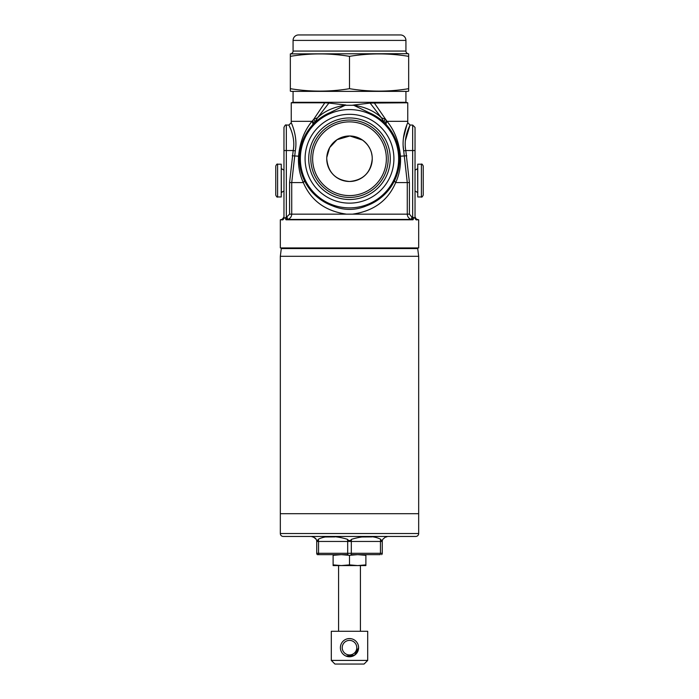 <?xml version="1.0" encoding="UTF-8"?>
<svg xmlns="http://www.w3.org/2000/svg" width="699" height="699" viewBox="0 0 699 699"><rect width="100%" height="100%" fill="white"/><g stroke="black" fill="none" stroke-linecap="round" stroke-linejoin="round"><path stroke-width="1.05" d="M310.819 158.734A38.681 38.681 0 0 1 349.5 120.053A38.681 38.681 0 0 1 388.181 158.734A38.681 38.681 0 0 1 349.5 197.415A38.681 38.681 0 0 1 310.819 158.734M386.364 158.734A36.864 36.864 0 0 0 349.5 121.871A36.864 36.864 0 0 0 312.636 158.734A36.864 36.864 0 0 0 349.5 195.589A36.864 36.864 0 0 0 386.364 158.734M308.722 158.734A40.778 40.778 0 0 1 349.5 117.956A40.778 40.778 0 0 1 390.278 158.734A40.778 40.778 0 0 1 349.5 199.503A40.778 40.778 0 0 1 308.722 158.734M305.087 158.734A44.413 44.413 0 0 1 349.5 114.313A44.413 44.413 0 0 1 393.913 158.734A44.413 44.413 0 0 1 349.5 203.147A44.413 44.413 0 0 1 305.087 158.734M398.648 158.734A49.148 49.148 0 0 1 349.5 207.883A49.148 49.148 0 0 1 300.352 158.734A49.148 49.148 0 0 1 349.5 109.586A49.148 49.148 0 0 1 398.648 158.734M281.295 248.564L417.705 248.564L418.675 256.297L418.675 533.529L280.325 533.529L280.325 513.695L418.675 513.695L280.325 513.695L280.325 256.297L281.295 248.564A0.725 0.725 0 0 1 282.02 247.927M417.705 248.564A0.725 0.725 0 0 0 416.98 247.927M418.675 256.297L280.325 256.297M418.675 533.529A2.91 2.91 0 0 1 415.756 536.448L283.244 536.448A2.91 2.91 0 0 1 280.325 533.529M386.818 536.448L386.818 536.902C386.722 536.212 385.385 537.007 382.816 539.287C382.213 541.026 381.514 541.026 380.719 539.287C373.65 535.609 363.934 535.609 351.597 539.287C350.216 541.026 348.818 541.026 347.403 539.287C335.066 535.609 325.35 535.609 318.281 539.287C317.512 541.026 316.822 541.026 316.184 539.287A4.552 4.552 0 0 1 316.734 541.454L316.734 553.285L347.683 553.285L347.683 541.454L318.552 541.454L318.552 553.285A1.817 0.909 -90 0 0 318.866 554.648L317.355 554.648A1.817 1.817 0 0 1 316.734 553.285A1.817 1.817 0 0 0 317.355 554.648L347.988 554.648A1.817 0.909 90 0 1 347.683 553.285L380.448 553.285L380.448 541.454L351.317 541.454L351.317 553.285A1.817 0.909 90 0 1 351.012 554.648L380.134 554.648A1.817 0.909 90 0 0 380.448 553.285L382.266 553.285A1.817 1.817 0 0 1 381.645 554.648M386.005 536.972L386.818 536.902M360.667 536.989L371.877 536.911M324.249 536.989L334.821 536.911M317.669 540.283L318.202 539.418M313.003 536.972L315.345 538.186M315.791 538.676L316.184 539.287C313.615 537.007 312.278 536.212 312.182 536.902L312.182 536.448M380.719 539.287A4.552 2.272 90 0 0 380.448 541.454L382.266 541.454A4.552 4.552 0 0 1 382.816 539.287A4.552 4.552 0 0 0 382.266 541.454L382.266 553.285M316.734 541.454A4.552 4.552 0 0 0 316.184 539.287A4.552 4.552 0 0 1 316.734 541.454L318.552 541.454A4.552 2.272 -90 0 0 318.281 539.287M358.421 649.476L357.897 651.18M357.049 652.752L355.948 654.089M355.887 654.15L354.629 655.19M338.578 565.57L338.578 631.284M360.422 565.57L360.422 631.284M364.065 664.05L334.935 664.05L331.3 660.406L367.7 660.406L364.065 664.05M358.604 647.667L358.421 645.867L358.604 647.667A9.104 9.104 0 0 1 349.5 656.772A9.104 9.104 0 0 1 340.396 647.667A9.104 9.104 0 0 1 349.5 638.563A9.104 9.104 0 0 1 358.604 647.667L354.585 655.216L345.979 656.064M343.06 654.107L344.415 655.216M367.7 660.406L367.7 631.284L331.3 631.284L331.3 660.406M342.222 647.667A7.278 7.278 0 0 0 349.5 654.946A7.278 7.278 0 0 0 356.778 647.667A7.278 7.278 0 0 0 349.5 640.389A7.278 7.278 0 0 0 342.222 647.667M347.709 638.746L348.897 638.589M349.517 638.563L351.282 638.746M357.058 642.591L357.897 644.146M357.696 565.57L349.5 564.888L341.304 565.57L333.117 564.888L333.117 565.57L365.883 565.57L365.883 564.888L357.687 565.57M333.117 554.648L333.117 555.329L341.304 554.648L349.5 555.329L357.687 554.648L365.883 555.329L365.883 554.648M365.883 555.329L365.883 564.888M333.117 555.329L333.117 564.888M349.5 555.329L349.5 564.888M326.87 156.349L327.307 153.719M328.932 149.001L330.697 145.916M332.174 143.977L333.799 142.264M336.402 140.123L336.953 139.748M326.791 157.354L329.648 147.603L337.049 139.686L349.893 135.982L362.598 140.123M365.21 142.273L366.792 143.942M368.303 145.916L370.007 148.878M371.737 153.92L371.999 155.327M372.183 156.899L372.252 158.734C370.916 172.566 363.34 180.15 349.509 181.487C335.642 180.141 328.058 172.557 326.748 158.734A22.752 22.752 0 0 1 349.5 135.973A22.752 22.752 0 0 1 372.252 158.734C372.261 151.071 368.827 144.728 361.951 139.686M283.969 217.013L282.213 219.303L280.325 219.809L282.195 219.809C282.824 220.168 283.418 219.556 283.969 217.957L283.969 127.419L283.969 150.538L286.337 150.538L286.337 217.319L285 217.887L286.337 217.319L286.896 219.608L286.04 219.809L412.96 219.809L414 217.887L412.663 217.319L412.104 219.608L412.96 219.809M280.325 219.809L280.325 247.927L418.675 247.927L418.675 219.809L416.805 219.809C416.176 220.176 415.582 219.556 415.031 217.957L415.031 127.419L412.663 125.051L410.121 125.051L407.753 122.709A197.083 197.083 0 0 1 407.753 121.329L387.019 121.329C394.664 130.652 399.138 142.273 400.448 156.2C400.99 165.637 399.409 174.427 395.678 182.579C388.024 200.578 373.633 211.107 352.523 214.156L407.272 214.156L407.272 182.579L403.707 150.897C400.981 136.209 407.945 122.482 407.753 122.709M286.04 219.809L285.043 217.887L283.969 217.887M412.104 219.608L411.379 219.425C408.836 218.612 407.465 216.856 407.272 214.156L409.422 214.156L411.938 217.144L415.031 217.887M286.337 217.319L289.578 214.156L289.578 182.579L293.196 150.538C295.887 136.724 288.573 124.789 288.879 125.06C288.582 124.815 295.887 136.751 293.196 150.538L295.293 150.897C298.019 136.226 291.064 122.5 291.247 122.709C291.055 122.491 298.019 136.2 295.293 150.897L291.728 182.579L291.728 214.156C291.535 216.856 290.172 218.612 287.621 219.425L286.896 219.608M415.031 217.013L416.805 219.809L416.787 219.303L418.675 219.809M289.124 125.558L290.801 129.367M405.376 140.656L409.876 125.549M403.707 150.897L405.804 150.538C403.113 136.724 410.427 124.789 410.121 125.06C410.418 124.815 403.113 136.751 405.804 150.538L409.422 182.579L409.422 214.156M405.927 91.377L405.927 102.299L293.073 102.299L291.247 102.788L324.808 102.788L313.737 119.276A5.461 2.543 -137.4 0 1 314.646 122.578L312.505 125.007A5.461 2.691 42.3 0 0 311.981 121.329L313.737 119.276L317.538 117.79L314.646 122.578M345.856 105.007L328.88 103.076L317.538 117.79C324.118 111.359 333.213 107.192 344.825 105.287L354.175 105.287C365.708 107.157 374.804 111.324 381.462 117.79L370.121 103.076L354.175 104.955M405.927 102.299L407.753 102.788L370.121 103.076M293.073 91.377L293.073 102.299M407.753 102.788L407.753 121.329M374.192 102.788L387.019 121.329A5.461 2.691 137.7 0 0 386.495 125.007L385.9 124.37C381.453 119.529 375.791 115.597 368.923 112.591L353.144 105.007M384.354 122.578L381.462 117.79L385.263 119.276A5.461 2.543 -42.6 0 0 384.354 122.578L385.9 124.37L382.895 121.434M289.578 214.156L346.477 214.156C325.385 211.124 310.994 200.596 303.322 182.579A5.461 2.246 -25.4 0 0 304.292 180.228C309.832 191.98 319.12 200.464 332.147 205.689C343.742 210.635 355.31 210.635 366.853 205.689A50.057 50.057 0 0 0 368.923 112.591M366.853 205.689C379.854 200.491 389.142 192.007 394.708 180.228C397.862 173.702 399.478 166.528 399.557 158.734L399.461 155.58A5.461 1.215 176.4 0 0 400.448 156.2L406.774 155.781M394.708 180.228A5.461 2.246 -154.6 0 0 395.678 182.579L409.422 182.579M346.477 214.156L352.523 214.156M345.245 105.243L330.077 112.591A50.057 50.057 0 0 0 332.147 205.689M330.077 112.591C323.253 115.571 317.591 119.494 313.1 124.37A5.461 2.674 43.3 0 0 312.584 120.621M406.827 124.972L403.419 138.079M403.148 145.759L403.699 150.801M289.578 182.579L303.322 182.579C299.609 174.514 298.019 165.724 298.552 156.2C299.871 142.264 304.345 130.634 311.981 121.329L291.247 121.329L291.247 122.709L288.879 125.051L286.337 125.051L286.337 150.538L293.196 150.538M293.921 130.11L293.694 129.332M293.65 129.219L293.169 127.716M386.416 120.621A5.461 2.674 -43.3 0 0 385.9 124.37M328.88 103.076L324.808 102.788M287.062 217.144L287.621 219.425L411.379 219.425L411.938 217.144M372.252 158.734A22.752 22.752 0 0 1 349.5 181.487A22.752 22.752 0 0 1 326.748 158.734C328.067 172.566 335.66 180.15 349.509 181.487C363.34 180.159 370.924 172.574 372.252 158.734L372.252 158.315M372.06 155.781L371.545 153.107M371.964 155.117L372.086 155.956M326.914 155.947L327.036 155.108M326.94 155.763L327.106 154.724M405.927 40.411L293.073 40.411A5.461 5.461 0 0 1 298.534 34.95L400.466 34.95A5.461 5.461 0 0 1 405.927 40.411L405.927 51.062A2.735 2.735 0 0 0 407.954 53.692L408.662 53.884L408.662 88.686C388.941 91.919 369.221 91.919 349.5 88.686C329.779 91.919 310.059 91.919 290.338 88.686L290.338 91.132L291.247 91.377L407.753 91.377L408.662 91.132L408.662 88.686M290.338 53.989L290.338 56.339C310.059 53.107 329.779 53.107 349.5 56.339C369.221 53.107 388.941 53.107 408.662 56.339M407.954 53.692L290.338 53.884M291.046 53.692A2.735 2.735 0 0 0 293.073 51.062L293.073 40.411M290.338 90.721L290.338 90.206M349.5 56.339L349.5 88.686M290.338 56.339L290.338 88.686M423.227 180.176L423.227 195.135C422.301 196.908 421.698 197.511 421.401 196.961L421.401 164.195C421.733 163.653 422.345 164.265 423.227 166.013L423.227 191.019M421.401 164.195L417.757 164.195L417.757 196.961L421.401 196.961M423.227 168.739L423.227 192.417M275.773 191.019L275.773 166.013C276.621 164.282 277.232 163.671 277.599 164.195L277.599 196.961C277.223 197.485 276.621 196.882 275.773 195.135L275.773 180.176M277.599 196.961L281.243 196.961L281.243 164.195L277.599 164.195M275.773 192.408L275.773 168.739M351.597 539.287A4.552 2.272 -90 0 0 351.317 541.454L347.683 541.454A4.552 2.272 -90 0 0 347.403 539.287M317.355 554.648A1.817 1.817 0 0 1 316.734 553.285M412.663 217.319L412.663 150.538L415.031 150.538M412.663 125.051L412.663 150.538L405.804 150.538M344.817 105.427A7.278 1.415 83.7 0 0 344.825 105.287L344.825 104.955M299.539 155.58A5.461 1.215 3.6 0 1 298.552 156.2L292.226 155.781M405.927 51.062L293.073 51.062M415.031 170.189L417.67 168.616L417.757 192.688M283.969 190.958L281.33 192.54L281.243 168.459M313.1 124.37L316.105 121.434M291.247 102.788L291.247 121.329M286.337 125.051C285.751 124.457 284.956 125.243 283.969 127.419M415.031 190.958L417.67 192.54M283.969 170.189L281.33 168.616"/></g></svg>
